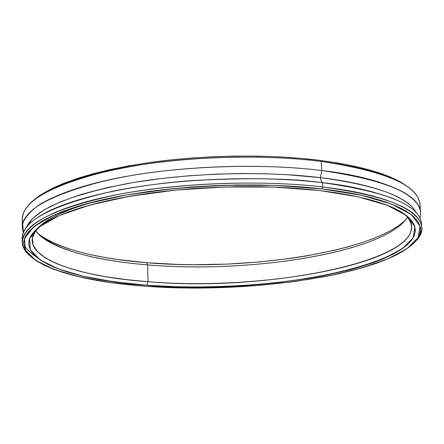 <?xml version="1.0" encoding="UTF-8"?>
<svg xmlns="http://www.w3.org/2000/svg" width="444" height="444" viewBox="0 0 444 444"><rect width="100%" height="100%" fill="white"/><g stroke="black" fill="none" stroke-linecap="round" stroke-linejoin="round"><path stroke-width="0.67" d="M394.666 199.145C372.938 190.937 348.89 185.448 322.522 182.684L321.04 180.83L320.357 177.622C359.257 182.112 406.282 193.418 416.256 212.648C408.147 196.886 376.185 185.209 320.357 177.622C376.185 185.209 408.147 196.886 416.256 212.648M414.807 242.013L415.845 240.903C436.585 220.613 404.184 196.309 322.771 186.974C404.989 196.403 437.079 221.057 415.301 241.464C419.913 236.78 422.066 232.001 421.761 227.145L421.461 223.288C419.502 205.106 386.524 191.575 322.522 182.684C292.33 178.383 249.783 177.622 194.888 180.408C140.937 183.966 79.271 195.538 47.169 211.888C29.138 221.401 20.862 230.725 22.35 239.865C20.729 221.534 51.06 205.278 113.331 191.098C174.52 178.555 259.418 175.119 322.522 182.684L321.04 180.83L320.357 177.622L285.664 174.586L264.879 173.732L241.802 173.515L216.611 174.115L189.71 175.707L161.76 178.449L133.688 182.445L106.654 187.723L81.935 194.195L60.75 201.67L44.128 209.857L32.69 218.398L26.629 226.934C34.482 209.618 68.487 195.083 128.649 183.317C187.279 172.905 263.02 170.679 320.357 177.622L321.817 170.524C385.681 179.726 418.609 193.667 420.607 212.354L419.969 204.185C417.943 185.12 385.048 170.873 321.29 161.444C364.469 167.288 393.784 176.129 409.246 187.962C417.654 194.583 421.151 201.376 419.719 208.336C422.999 187.546 390.187 171.917 321.29 161.444L321.817 170.524L320.357 177.622L321.04 180.83L322.522 182.684L322.771 186.974L322.067 188.9C402.88 198.107 435.17 222.117 414.635 242.202C383.233 275.169 247.946 294.35 145.144 286.197L114.73 283.117L100.522 281.013L74.686 275.73L63.303 272.561L53.102 269.053L44.217 265.223L36.758 261.1L30.864 256.699L26.634 252.053L24.198 247.197L23.643 242.163L25.064 237.002L28.533 231.762L34.088 226.501L41.758 221.279L51.532 216.156L63.375 211.2L77.201 206.488L92.896 202.081L110.306 198.057L129.232 194.472L149.439 191.386L170.674 188.861L192.635 186.93L215.013 185.631L237.496 184.987L259.751 184.998L281.463 185.67L302.325 186.974L322.067 188.9L340.431 191.392L357.198 194.411L372.2 197.902L385.287 201.809L396.359 206.06L405.355 210.6L412.248 215.362L417.044 220.28L419.774 225.297L420.49 230.353L419.269 235.398L416.211 240.387L411.41 245.266L404.984 250.005L397.053 254.567L387.729 258.913L377.15 263.026L365.423 266.883L339.044 273.726L324.62 276.69L293.873 281.635L261.316 285.203L244.627 286.452L227.8 287.34L194.133 288.006L177.495 287.779L145.144 286.197C88.806 281.984 50.561 272.017 30.408 256.293C11.999 239.721 32.196 217.577 93.645 201.892C154.801 186.208 251.665 180.558 322.067 188.9L361.671 195.366L391.863 204.201L411.394 214.668L419.996 226.018L418.176 237.546L406.976 248.668L387.729 258.913L361.882 267.932L330.891 275.463L296.137 281.329L258.946 285.403L220.568 287.607L182.229 287.884L145.144 286.197L110.589 282.551L79.898 276.984L54.484 269.575L35.82 260.489L25.364 249.994L24.453 238.489L34.088 226.501L54.712 214.718L85.953 203.929L126.446 194.955L173.771 188.545L224.658 185.276L275.33 185.409L322.067 188.9L322.771 186.974L322.067 188.9M23.626 244.133C25.808 248.546 29.72 252.558 35.365 256.155L35.365 256.155M408.025 187.018L407.764 186.819C392.374 175.041 363.259 166.245 320.418 160.434L321.29 161.444C259.668 153.569 177.162 156.671 116.544 169.125C55.811 181.613 22.161 201.376 22.305 218.764L22.267 226.962C22.122 209.912 55.827 190.509 116.678 178.216C177.422 165.956 260.09 162.848 321.817 170.524C368.514 175.685 427.328 192.308 419.963 217.943C425.463 196.942 392.746 181.135 321.817 170.524L320.357 177.622C263.02 170.679 187.279 172.905 128.649 183.317C68.487 195.083 34.482 209.618 26.629 226.934M404.922 220.674L398.768 225.591L391.136 230.319L382.151 234.826L371.928 239.088L360.589 243.079L348.24 246.775L335.015 250.161L306.349 255.944L291.131 258.314L259.468 261.96L226.845 264.102L194.072 264.713L177.883 264.43L146.403 262.687C94.894 258.408 58.775 248.751 38.04 233.722C58.775 248.751 94.894 258.408 146.403 262.687L147.63 264.879C95.16 260.545 59.157 250.671 39.616 235.259L35.614 230.825C48.152 248.174 93.412 260.523 147.63 264.879L147.991 281.696L146.875 285.248C66.672 279.82 6.738 256.443 36.608 229.11C53.774 214.152 90.687 202.281 147.353 193.495C202.281 185.686 268.17 184.587 319.192 190.476L300.005 188.622L279.737 187.357L258.658 186.713L237.052 186.708L215.229 187.335L193.501 188.595L172.178 190.465L151.559 192.912L131.924 195.893L113.52 199.367L96.581 203.269L81.296 207.537L67.81 212.11L56.249 216.916L46.681 221.889L39.155 226.967L33.677 232.084L30.236 237.179L28.777 242.202L29.249 247.108L31.557 251.848L35.609 256.382L41.303 260.678L48.518 264.707L57.143 268.448L67.055 271.878L78.133 274.98L90.26 277.744L103.313 280.164L131.729 283.916L146.875 285.248L178.494 286.802L194.755 287.024L227.678 286.374L244.133 285.509L276.534 282.706L307.564 278.532L322.3 275.946L349.683 269.841L362.104 266.345L373.515 262.576L383.805 258.552L392.857 254.307L400.544 249.855L406.754 245.232L411.372 240.47L414.285 235.614L415.406 230.697L414.635 225.774L411.91 220.896L407.176 216.117L400.399 211.499L391.586 207.093L380.763 202.969L367.993 199.19L353.38 195.81L337.052 192.89L319.192 190.476C362.859 195.904 391.947 204.262 406.46 215.545L406.46 215.545C456.948 258.33 275.308 296.958 146.875 285.248L113.137 281.668L83.211 276.207L58.486 268.959L40.393 260.079L30.347 249.839L29.62 238.628L39.155 226.967L59.352 215.523L89.821 205.056L129.215 196.365L175.191 190.16L224.586 186.985L273.787 187.113L319.192 190.476L357.736 196.731L387.19 205.289L406.332 215.445L414.863 226.479L413.253 237.701L402.475 248.551L383.805 258.552C330.658 280.763 229.465 291.292 146.875 285.248L147.991 281.696L146.875 285.248M38.317 227.639C12.865 254.046 70.801 276.334 147.991 281.696C83.755 277.017 32.212 261.277 32.179 240.248C32.246 226.668 52.359 213.98 92.53 202.175L72.156 208.658L55.8 215.662L43.69 222.982L35.92 230.414L32.418 237.784L33.034 244.922L37.507 251.693L45.532 257.981L56.76 263.692L70.824 268.759L87.346 273.127L105.961 276.751L126.29 279.615L147.991 281.696L147.63 264.879C249.628 273.92 385.436 252.42 407.581 217.188L403.912 221.9C372.732 254.601 244.949 273.371 147.63 264.879C93.412 260.523 48.152 248.174 35.614 230.825M23.316 232.484L22.716 223.415C25.153 217.038 30.991 210.623 40.238 204.157C61.555 191.37 99.389 180.436 141.242 173.904C216.461 162.942 283.638 165.74 321.817 170.524L321.29 161.444C269.558 154.895 202.841 155.766 146.748 163.897C88.861 173.06 50.549 185.692 31.813 201.804C23.909 209.024 20.924 216.05 22.855 222.888C18.509 203.457 47.369 186.042 109.435 170.635C170.574 157.021 257.154 153.23 321.29 161.444L321.817 170.524C256.626 162.387 168.332 166.445 106.943 180.275C44.766 195.915 16.889 213.32 23.316 232.484M421.761 227.145C419.819 209.141 386.824 195.749 322.771 186.974C260.85 179.665 177.883 182.773 116.927 194.683C54.745 208.147 23.171 223.848 22.2 241.797L22.217 237.929C23.188 219.808 54.734 203.963 116.866 190.393C177.761 178.388 260.65 175.28 322.522 182.684L322.771 186.974C251.848 178.516 154.201 184.221 92.624 200.089C30.741 215.951 10.506 238.345 29.11 255.084L30.231 256.127M421.473 225.23C422.044 206.232 389.061 192.047 322.522 182.684L322.771 186.974C251.465 178.466 153.197 184.293 91.664 200.333C29.831 216.361 10.279 238.889 29.687 255.605C24.747 251.265 22.25 246.664 22.2 241.797M404.651 214.202C409.052 218.171 411.399 222.211 411.693 226.329C413.253 264.363 259.973 291.297 147.991 281.696C272.738 293.145 448.346 256.194 404.651 214.208C448.346 256.194 272.738 293.145 147.991 281.696L147.63 264.879C249.628 273.92 385.436 252.42 407.581 217.188M31.813 201.804L33.206 200.549C51.854 184.521 89.888 171.956 147.308 162.854C202.947 154.778 269.092 153.918 320.418 160.434C364.141 166.383 393.539 175.402 408.624 187.49L403.346 183.761L394.377 178.899L383.339 174.342L370.307 170.152L355.378 166.395L338.689 163.137L320.418 160.434L300.788 158.336L280.036 156.887L258.452 156.122L236.33 156.049L213.986 156.677L191.741 158.003L169.913 160.001L148.812 162.637L128.727 165.867L109.918 169.636L92.613 173.876L77.012 178.527L63.264 183.511L51.493 188.756L41.769 194.189L32.95 200.777M146.403 262.687L147.63 264.879L146.403 262.687C243.723 271.206 370.834 252.925 405.372 220.252C370.834 252.925 243.723 271.206 146.403 262.687L116.833 259.379L103.03 257.143L90.043 254.534L77.972 251.548L66.944 248.207L57.082 244.522L48.496 240.509L41.314 236.191M320.418 160.434L321.29 161.444L320.418 160.434C268.67 153.863 201.865 154.801 145.959 163.048C88.278 172.355 50.422 185.098 32.401 201.287M47.169 211.888L46.803 212.071M409.246 187.962L407.764 186.819"/></g></svg>
